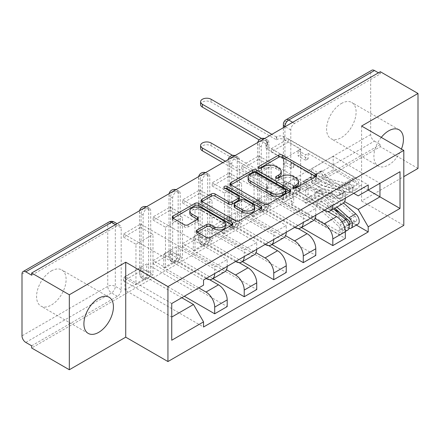 <?xml version="1.0" encoding="UTF-8"?>
<svg xmlns="http://www.w3.org/2000/svg" width="440" height="440" viewBox="0 0 440 440"><rect width="100%" height="100%" fill="white"/><g stroke="black" fill="none" stroke-linecap="round" stroke-linejoin="round"><path stroke-width="0.33" stroke-dasharray="2.2 1.65" d="M294.234 188.183L293.497 188.606A1.837 1.062 0 0 0 292.958 189.36A1.837 1.062 0 0 0 293.497 190.108A1.837 1.062 0 0 0 296.098 190.108L315.843 178.712A2.629 1.518 0 0 0 316.613 177.639A2.629 1.518 0 0 0 315.843 176.566L315.805 176.545M259.677 168.229L258.94 168.657A1.837 1.062 0 0 0 258.401 169.406A1.837 1.062 0 0 0 258.94 170.159A1.837 1.062 0 0 0 261.541 170.159L264.094 168.68L264.094 166.496M276.953 178.206L276.221 178.629A1.837 1.062 0 0 0 275.682 179.382A1.837 1.062 0 0 0 276.221 180.136A1.837 1.062 0 0 0 278.822 180.136L281.375 178.656L281.375 176.473M51.343 270.952A20.878 12.056 -60 0 1 61.782 269.918A20.878 12.056 -60 0 1 64.983 286.649A20.878 12.056 -60 0 1 51.343 305.047A20.878 12.056 -60 0 1 40.898 306.081A20.878 12.056 -60 0 1 37.697 289.35A20.878 12.056 -60 0 1 51.343 270.952M341.336 103.521A20.878 12.056 -60 0 1 351.775 102.487A20.878 12.056 -60 0 1 354.976 119.224A20.878 12.056 -60 0 1 341.336 137.621A20.878 12.056 -60 0 1 330.897 138.655A20.878 12.056 -60 0 1 327.695 121.924A20.878 12.056 -60 0 1 341.336 103.521M381.271 137.401A20.878 12.056 120 0 0 378.219 165.979A20.878 12.056 120 0 0 388.658 164.945A20.878 12.056 120 0 0 401.445 149.045M143.149 277.074L143.149 215.215A5.352 3.091 -60 0 1 145.486 209.825A5.352 3.091 -60 0 1 149.611 208.389A5.352 3.091 -60 0 1 150.716 210.843L150.716 272.701A5.352 3.091 -60 0 1 146.933 279.257A5.352 3.091 -60 0 1 144.254 279.521A5.352 3.091 -60 0 1 143.149 277.074L141.064 275.869A5.352 3.091 120 0 0 142.175 278.322A5.352 3.091 120 0 0 144.854 278.053A5.352 3.091 120 0 0 148.638 271.497L148.638 209.638A5.352 3.091 120 0 0 147.527 207.191A5.352 3.091 120 0 0 146.031 206.993M172.678 260.024L172.678 198.165A5.352 3.091 -60 0 1 175.016 192.775A5.352 3.091 -60 0 1 179.141 191.345A5.352 3.091 -60 0 1 180.246 193.793L180.246 255.651A5.352 3.091 -60 0 1 176.462 262.207A5.352 3.091 -60 0 1 173.784 262.477A5.352 3.091 -60 0 1 172.678 260.024L170.594 258.819A5.352 3.091 120 0 0 171.705 261.272A5.352 3.091 120 0 0 174.383 261.008A5.352 3.091 120 0 0 178.167 254.447L178.167 192.594A5.352 3.091 120 0 0 177.056 190.141A5.352 3.091 120 0 0 175.56 189.943M202.208 242.974L202.208 181.115A5.352 3.091 -60 0 1 204.545 175.731A5.352 3.091 -60 0 1 208.67 174.295A5.352 3.091 -60 0 1 209.776 176.743L209.776 238.601A5.352 3.091 -60 0 1 205.992 245.163A5.352 3.091 -60 0 1 203.313 245.427A5.352 3.091 -60 0 1 202.208 242.974L200.123 241.775A5.352 3.091 120 0 0 201.234 244.222A5.352 3.091 120 0 0 203.913 243.958A5.352 3.091 120 0 0 207.697 237.402L207.697 175.544A5.352 3.091 120 0 0 206.586 173.09A5.352 3.091 120 0 0 205.09 172.893M231.737 225.924L231.737 164.071A5.352 3.091 -60 0 1 234.075 158.68A5.352 3.091 -60 0 1 238.2 157.245A5.352 3.091 -60 0 1 239.311 159.698L239.311 221.551A5.352 3.091 -60 0 1 235.521 228.113A5.352 3.091 -60 0 1 232.843 228.377A5.352 3.091 -60 0 1 231.737 225.924L229.653 224.725A5.352 3.091 120 0 0 230.764 227.172A5.352 3.091 120 0 0 233.442 226.908A5.352 3.091 120 0 0 237.226 220.352L237.226 158.494A5.352 3.091 120 0 0 236.115 156.046A5.352 3.091 120 0 0 234.625 155.843M261.267 208.879L261.267 147.021A5.352 3.091 -60 0 1 263.604 141.631A5.352 3.091 -60 0 1 267.729 140.195A5.352 3.091 -60 0 1 268.84 142.648L268.84 204.507A5.352 3.091 -60 0 1 265.051 211.063A5.352 3.091 -60 0 1 262.372 211.327A5.352 3.091 -60 0 1 261.267 208.879L259.182 207.674A5.352 3.091 120 0 0 260.293 210.128A5.352 3.091 120 0 0 262.971 209.858A5.352 3.091 120 0 0 266.756 203.302L266.756 141.444A5.352 3.091 120 0 0 265.645 138.996A5.352 3.091 120 0 0 264.154 138.798M31.652 345.812L117.403 296.307A5.352 3.091 120 0 0 121.187 289.751L121.187 227.893L115.319 224.505A5.352 3.091 120 0 0 114.213 222.052M418 168.443L380.331 146.691L31.652 348.002M361.592 126.038L361.592 201.009L403.805 176.638M361.592 201.009L403.805 225.379M380.331 71.72L380.331 73.904L294.58 123.415A5.352 3.091 120 0 0 290.796 129.971L290.796 191.829L284.928 188.441A5.352 3.091 120 0 0 286.039 190.889A5.352 3.091 120 0 0 288.712 190.625L374.462 141.119A5.352 3.091 60 0 1 370.678 134.563L370.678 72.705A5.352 3.091 60 0 1 371.784 70.252M380.331 73.904L378.439 72.814M374.462 141.119L380.331 144.507L380.331 146.691M327.663 211.475L294.393 192.264L294.393 178.712L336.606 203.082A12.315 7.112 -120 0 0 342.76 203.693M345.312 198.165A12.315 7.112 -120 0 0 345.312 198.055L345.312 191.389L332.816 198.605L332.816 205.271A12.315 7.112 60 0 1 332.816 205.381M271.298 195.652L271.298 192.374L288.332 182.54L288.332 185.818L271.298 195.652L345.312 238.387M271.298 192.374L283.602 199.48L283.602 159.044L300.641 149.204L288.332 142.104L271.298 151.938L283.602 159.044M271.298 151.938L271.298 148.66L345.312 191.389M324.209 210.353A12.315 7.112 60 0 1 324.11 210.298L281.897 185.928L281.897 199.48L315.09 218.642M258.803 155.87L258.803 159.148L241.769 168.988L241.769 165.71L258.803 155.87L332.816 198.605M258.803 159.148L271.112 166.254L271.112 206.69L254.073 216.524L241.769 209.424L258.803 199.59L271.112 206.69M258.803 199.59L258.803 202.868L301.499 227.513M298.133 228.52L264.864 209.314L264.864 195.762L307.076 220.132A12.315 7.112 -120 0 0 313.231 220.743M315.783 215.215A12.315 7.112 -120 0 0 315.783 215.105L315.783 208.439L303.286 215.65L303.286 222.316A12.315 7.112 60 0 1 303.286 222.426M258.803 202.868L241.769 212.702L315.783 255.431M241.769 212.702L241.769 209.424M241.769 168.988L254.073 176.088L254.073 216.524M241.769 165.71L315.783 208.439M294.673 227.398A12.315 7.112 60 0 1 294.58 227.348L252.368 202.972L252.368 216.524L285.56 235.686M229.273 172.92L229.273 176.198L212.24 186.032L212.24 182.754L229.273 172.92L303.286 215.65M229.273 176.198L241.582 183.304L241.582 223.74L224.543 233.574L212.24 226.474L229.273 216.634L241.582 223.74M229.273 216.634L229.273 219.912L271.97 244.563M268.603 245.57L235.334 226.364L235.334 212.812L277.547 237.182A12.315 7.112 -120 0 0 283.701 237.793M286.253 232.265A12.315 7.112 -120 0 0 286.253 232.155L286.253 225.489L273.757 232.7L273.757 239.365A12.315 7.112 60 0 1 273.757 239.476M229.273 219.912L212.24 229.752L286.253 272.481M212.24 229.752L212.24 226.474M212.24 186.032L224.543 193.138L224.543 233.574M212.24 182.754L286.253 225.489M265.144 244.448A12.315 7.112 60 0 1 265.051 244.393L222.838 220.022L222.838 233.574L256.031 252.736M199.744 189.97L199.744 193.248L182.71 203.082L182.71 199.804L199.744 189.97L273.757 232.7M199.744 193.248L212.047 200.354L212.047 240.79L195.014 250.624L182.71 243.518L199.744 233.684L212.047 240.79M199.744 233.684L199.744 236.962L242.44 261.613M239.074 262.62L205.805 243.414L205.805 229.862L248.017 254.232A12.315 7.112 -120 0 0 254.172 254.843M256.724 249.31A12.315 7.112 -120 0 0 256.724 249.205L256.724 242.534L244.228 249.75L244.228 256.416A12.315 7.112 60 0 1 244.228 256.526M199.744 236.962L182.71 246.802L256.724 289.531M182.71 246.802L182.71 243.518M182.71 203.082L195.014 210.188L195.014 250.624M182.71 199.804L256.724 242.534M235.615 261.498A12.315 7.112 60 0 1 235.521 261.443L193.309 237.072L193.309 250.624L226.501 269.786M170.214 207.02L170.214 210.298L153.18 220.132L153.18 216.854L170.214 207.02L244.228 249.75M170.214 210.298L182.518 217.399L182.518 257.835L165.484 267.674L153.18 260.568L170.214 250.734L182.518 257.835M170.214 250.734L170.214 254.012L212.911 278.663M209.545 279.67L176.275 260.458L176.275 246.906L218.488 271.277A12.315 7.112 -120 0 0 224.642 271.887M227.194 266.36A12.315 7.112 -120 0 0 227.194 266.25L227.194 259.584L214.698 266.8L214.698 273.466A12.315 7.112 60 0 1 214.698 273.576M170.214 254.012L153.18 263.846L227.194 306.581M153.18 263.846L153.18 260.568M153.18 220.132L165.484 227.238L165.484 267.674M153.18 216.854L227.194 259.584M206.085 278.548A12.315 7.112 60 0 1 205.992 278.493L163.779 254.122L163.779 267.674L198.798 287.892M140.685 224.065L140.685 227.343L123.651 237.182L123.651 233.904L140.685 224.065L214.698 266.8M140.685 227.343L152.988 234.448L152.988 274.885L135.954 284.724L123.651 277.618L140.685 267.784L152.988 274.885M140.685 267.784L140.685 271.062L184.316 296.252M176.275 246.906L163.779 254.122M205.805 229.862L193.309 237.072M235.334 212.812L222.838 220.022M264.864 195.762L252.368 202.972M294.393 178.712L281.897 185.928M163.779 267.674L176.275 260.458M193.309 250.624L205.805 243.414M222.838 233.574L235.334 226.364M252.368 216.524L264.864 209.314M281.897 199.48L294.393 192.264M353.733 193.303L311.427 168.878L311.427 182.43L333.195 169.862L333.195 156.31L379.951 183.304L358.182 195.872M333.195 156.31L311.427 168.878M311.427 182.43L344.619 201.591M333.195 169.862L368.214 190.08M181.764 297.726L146.746 277.508L146.746 263.956L124.977 276.524L171.732 303.518L171.732 340.241M124.977 276.524L124.977 290.076L171.732 317.07M146.746 263.956L193.501 290.95L171.732 303.518M124.977 290.076L146.746 277.508M271.298 148.66L288.332 138.82L368.214 184.943M288.332 138.82L288.332 142.104M288.332 182.54L300.641 189.64L300.641 149.204M288.332 185.818L356.356 225.088M140.685 271.062L123.651 280.896L203.533 327.014M123.651 233.904L203.533 280.022M300.641 189.64L283.602 199.48M123.651 280.896L123.651 277.618M123.651 237.182L135.954 244.282L135.954 284.724M203.533 285.159L193.501 290.95M31.652 275.214L117.403 225.704A5.352 3.091 -60 0 1 120.082 225.44A5.352 3.091 -60 0 1 121.187 227.893M380.331 144.507L294.58 194.013A5.352 3.091 -60 0 1 291.907 194.277A5.352 3.091 -60 0 1 290.796 191.829M254.073 176.088L271.112 166.254M224.543 193.138L241.582 183.304M195.014 210.188L212.047 200.354M165.484 227.238L182.518 217.399M135.954 244.282L152.988 234.448M298.518 183.7A8.409 4.857 0 0 0 296.054 180.268L296.054 178.085M281.375 178.656A8.409 4.857 0 0 1 293.266 178.656L296.054 180.268M281.237 173.723A8.409 4.857 0 0 0 278.773 170.291L278.773 168.107M264.094 168.68A8.409 4.857 0 0 1 275.985 168.68L278.773 170.291M230.874 184.861L230.835 184.882A2.629 1.518 0 0 0 230.065 185.955A2.629 1.518 0 0 0 230.835 187.028L264.281 206.333A2.629 1.518 0 0 0 267.999 206.333L289.922 193.677A2.629 1.518 0 0 0 290.692 192.605A2.629 1.518 0 0 0 289.922 191.532L289.889 191.51M285.813 192.605A1.837 1.062 0 0 0 285.28 191.851L285.28 189.668M248.16 179.894A8.409 4.857 0 0 1 250.624 176.462L253.319 174.906A1.837 1.062 0 0 1 255.921 174.906L285.28 191.851M260.997 208.191L261.03 208.214A2.629 1.518 0 0 1 261.8 209.286A2.629 1.518 0 0 1 261.03 210.359L239.107 223.014L239.107 220.831M201.977 201.542L201.944 201.559A2.629 1.518 0 0 0 201.174 202.637A2.629 1.518 0 0 0 201.944 203.709L235.389 223.014A2.629 1.518 0 0 0 239.107 223.014M239.316 199.309A2.629 1.518 0 0 0 238.546 198.237L224.428 190.086L224.428 187.897M225.159 188.32A1.837 1.062 0 0 0 223.889 189.332A1.837 1.062 0 0 0 224.428 190.086M254.683 209.231A7.029 4.059 0 0 0 252.621 206.36L252.621 204.177M234.157 206.547A2.629 1.518 0 0 1 234.922 205.475L241.148 201.883A2.629 1.518 0 0 1 244.865 201.883L252.621 206.36M197.148 232.111L197.115 232.133A2.629 1.518 0 0 0 196.345 233.206A2.629 1.518 0 0 0 197.115 234.278L206.498 239.696A2.629 1.518 0 0 0 210.21 239.696L232.139 227.04A2.629 1.518 0 0 0 232.909 225.968A2.629 1.518 0 0 0 232.139 224.895L232.1 224.873M225.88 225.968A7.029 4.059 0 0 0 223.823 223.097L223.823 220.913M189.805 213.252A7.029 4.059 0 0 1 194.145 209.506A7.029 4.059 0 0 1 201.806 210.386L223.823 223.097M173.085 218.224L173.052 218.24A2.629 1.518 0 0 0 172.282 219.313A2.629 1.518 0 0 0 173.052 220.385L184.388 226.93A2.629 1.518 0 0 0 188.1 226.93L197.483 221.513A2.629 1.518 0 0 0 198.253 220.44A2.629 1.518 0 0 0 197.483 219.368L197.45 219.351M348.992 225.269A3.212 1.854 60 0 1 347.677 224.994L344.459 226.853A3.212 1.854 60 0 0 346.066 227.013A3.212 1.854 60 0 0 345.059 222.046L321.624 201.135A12.584 7.266 60 0 0 312.994 198.798A12.584 7.266 60 0 0 312.318 199.287L305.503 203.22L303.573 200.343A16.06 9.273 60 0 1 304.436 199.722A16.06 9.273 60 0 1 315.458 202.703L338.888 223.614A6.694 3.867 60 0 1 340.989 233.959A6.694 3.867 60 0 1 337.645 233.629L267.416 193.083A5.352 3.091 180 0 1 265.848 190.899A5.352 3.091 180 0 1 267.416 188.711L267.702 188.551L267.702 185.708L267.416 185.873A5.352 3.091 0 0 0 265.848 188.056A5.352 3.091 0 0 0 267.416 190.245L283.695 199.639L286.159 198.22L286.159 192.759L283.695 194.178L291.269 198.55L291.269 204.012L293.728 202.593L286.159 198.22M283.695 199.639L283.695 194.178M298.084 191.334L300.542 189.915L300.542 184.448L298.084 185.873L298.084 191.334L305.657 195.707L308.116 194.288L333.993 209.226M291.269 204.012L337.645 230.791A3.212 1.854 -120 0 0 339.251 230.945A3.212 1.854 -120 0 0 338.245 225.979L314.809 205.073A12.584 7.266 -120 0 0 306.18 202.736A12.584 7.266 -120 0 0 305.503 203.22M312.318 199.287L310.387 196.405L303.573 200.343M310.387 196.405A16.06 9.273 60 0 1 311.25 195.784A16.06 9.273 60 0 1 322.273 198.77L333.674 208.94M347.804 230.027A6.694 3.867 60 0 1 344.459 229.697L337.645 233.629M339.652 212.498L354.492 221.062A3.212 1.854 -120 0 0 356.098 221.221A3.212 1.854 -120 0 0 355.091 216.255L331.656 195.344A12.584 7.266 -120 0 0 323.026 193.006A12.584 7.266 -120 0 0 322.35 193.496L315.535 197.428A12.584 7.266 60 0 1 316.212 196.944A12.584 7.266 60 0 1 324.841 199.276L334.884 208.241M300.542 189.915L284.268 180.516A5.352 3.091 0 0 0 276.694 180.516L276.408 180.681L232.606 155.392M225.302 161.227L267.702 185.708M315.535 197.428L313.605 194.552A16.06 9.273 60 0 1 314.474 193.93A16.06 9.273 60 0 1 325.49 196.911L336.892 207.081M322.35 193.496L320.419 190.614L313.605 194.552M320.419 190.614A16.06 9.273 60 0 1 321.288 189.992A16.06 9.273 60 0 1 332.305 192.979L343.602 203.055M349.002 228.382A6.694 3.867 60 0 1 347.677 227.838L344.459 229.697L344.459 226.853L337.645 230.791M357.841 224.235A6.694 3.867 60 0 1 354.492 223.905L284.268 183.359L284.268 180.516M267.702 188.551L222.838 162.646M200.59 148.33A6.155 3.553 180 0 1 204.391 145.046A6.155 3.553 180 0 1 211.101 145.816L276.408 183.524L276.694 183.359A5.352 3.091 180 0 1 284.268 183.359M298.084 185.873L305.657 190.245L308.116 188.821L300.542 184.448M308.116 188.821L308.116 194.288M305.657 190.245L305.657 195.707M291.269 198.55L293.728 197.126L293.728 202.593M293.728 197.126L286.159 192.759M348.744 224.384L347.677 224.994L347.677 227.838L354.492 223.905M276.408 183.524L276.408 180.681M286.159 157.35L283.695 158.769L283.695 164.23L286.159 162.811L286.159 157.35L293.728 161.716L291.269 163.141L337.645 189.915A3.212 1.854 60 0 1 339.746 192.748A3.212 1.854 60 0 1 339.251 195.322A3.212 1.854 60 0 1 338.245 195.415L345.059 191.477A3.212 1.854 -120 0 0 346.066 191.384A3.212 1.854 -120 0 0 346.561 188.81A3.212 1.854 -120 0 0 344.459 185.983L347.677 184.124A3.212 1.854 -120 0 1 349.778 186.951A3.212 1.854 -120 0 1 349.283 189.524A3.212 1.854 -120 0 1 348.277 189.618L324.841 183.475A12.584 7.266 -120 0 1 315.535 174.57L322.35 170.638L320.419 171.292A16.06 9.273 -120 0 0 332.305 182.655L355.74 188.804A6.694 3.867 -120 0 0 357.841 188.606A6.694 3.867 -120 0 0 358.864 183.244A6.694 3.867 -120 0 0 354.492 177.347L284.268 136.802A5.352 3.091 -0 0 0 276.694 136.802L276.408 136.967L276.408 139.805L276.694 139.645A5.352 3.091 180 0 1 284.268 139.645L300.542 149.039L298.084 150.464L298.084 155.925L300.542 154.506L308.116 158.879L308.116 153.412L305.657 154.836L298.084 150.464M300.542 149.039L300.542 154.506M308.116 153.412L354.492 180.186A3.212 1.854 60 0 1 356.593 183.018A3.212 1.854 60 0 1 356.098 185.592A3.212 1.854 60 0 1 355.091 185.686L331.656 179.537A12.584 7.266 60 0 1 322.35 170.638M315.535 174.57L313.605 175.225L320.419 171.292M313.605 175.225A16.06 9.273 -120 0 0 325.49 186.588L348.925 192.737A6.694 3.867 -120 0 0 351.027 192.538A6.694 3.867 -120 0 0 352.05 187.176A6.694 3.867 -120 0 0 347.677 181.28L354.492 177.347M283.695 158.769L267.416 149.369A5.352 3.091 180 0 1 265.848 147.186A5.352 3.091 180 0 1 267.416 144.996L267.702 144.832L259.138 139.893M200.59 104.616A6.155 3.553 180 0 1 204.391 101.332A6.155 3.553 180 0 1 211.101 102.102L276.408 139.805M345.059 191.477L321.624 185.328A12.584 7.266 -120 0 1 312.318 176.429L310.387 177.084A16.06 9.273 -120 0 0 322.273 188.447L345.702 194.596A6.694 3.867 -120 0 0 347.804 194.398A6.694 3.867 -120 0 0 348.832 189.035A6.694 3.867 -120 0 0 344.459 183.139L347.677 181.28L347.677 184.124L354.492 180.186M338.245 195.415L314.809 189.266A12.584 7.266 60 0 1 305.503 180.367L312.318 176.429M305.503 180.367L303.573 181.016L310.387 177.084M303.573 181.016A16.06 9.273 -120 0 0 315.458 192.379L338.888 198.528A6.694 3.867 -120 0 0 340.989 198.336A6.694 3.867 -120 0 0 342.018 192.973A6.694 3.867 -120 0 0 337.645 187.072L267.416 146.526L267.416 149.369M276.408 136.967L271.865 134.343M261.586 138.457L267.702 141.994L267.416 142.159A5.352 3.091 -0 0 0 265.848 144.342A5.352 3.091 -0 0 0 267.416 146.526M286.159 162.811L293.728 167.184L291.269 168.603L283.695 164.23M291.269 168.603L291.269 163.141M293.728 167.184L293.728 161.716M308.116 158.879L305.657 160.298L305.657 154.836M305.657 160.298L298.084 155.925M337.645 189.915L344.459 185.983L344.459 183.139L337.645 187.072M267.702 141.994L267.702 144.832M296.098 190.108L296.098 187.924M261.541 170.159L261.541 167.97M278.822 180.136L278.822 177.947M150.716 272.701L148.638 271.497A5.352 3.091 0 0 0 141.064 271.497A5.352 3.091 180 0 0 139.496 273.686A5.352 5.352 0 0 0 142.175 278.322L144.254 279.521M180.246 255.651L178.167 254.447A5.352 3.091 0 0 0 170.594 254.447A5.352 3.091 180 0 0 169.026 256.636A5.352 5.352 0 0 0 171.705 261.272L173.784 262.477M209.776 238.601L207.697 237.402A5.352 3.091 0 0 0 200.123 237.402A5.352 3.091 180 0 0 198.556 239.586A5.352 5.352 0 0 0 201.234 244.222L203.313 245.427M239.311 221.551L237.226 220.352A5.352 3.091 0 0 0 229.653 220.352A5.352 3.091 180 0 0 228.085 222.536A5.352 5.352 0 0 0 230.764 227.172L232.843 228.377M268.84 204.507L266.756 203.302A5.352 3.091 0 0 0 259.182 203.302A5.352 3.091 180 0 0 257.615 205.491A5.352 5.352 0 0 0 260.293 210.128L262.372 211.327M121.187 289.751L115.319 286.363L115.319 224.505A5.352 3.091 180 0 0 107.751 224.505L107.751 286.363L22 335.868M22 274.01L107.751 224.505A5.352 3.091 60 0 1 108.856 222.052M290.796 129.971L285.115 126.693M284.928 126.803L284.928 188.441A5.352 3.091 0 0 1 283.36 186.252A5.352 5.352 0 0 0 286.039 190.889L291.907 194.277M370.678 134.563L284.928 184.069L284.928 122.21L370.678 72.705M205.992 278.493L218.488 271.277M235.521 261.443L248.017 254.232M265.051 244.393L277.547 237.182M294.58 227.348L307.076 220.132M324.11 210.298L336.606 203.082M143.149 215.215L141.064 214.011L141.064 275.869A5.352 3.091 180 0 1 139.496 273.686L139.496 211.827A5.352 3.091 180 0 1 141.064 209.638A5.352 3.091 180 0 1 148.638 209.638L150.716 210.843M172.678 198.165L170.594 196.966L170.594 258.819A5.352 3.091 180 0 1 169.026 256.636L169.026 194.777A5.352 3.091 180 0 1 170.594 192.594A5.352 3.091 180 0 1 178.167 192.594L180.246 193.793M202.208 181.115L200.123 179.916L200.123 241.775A5.352 3.091 180 0 1 198.556 239.586L198.556 177.727A5.352 3.091 180 0 1 200.123 175.544A5.352 3.091 180 0 1 207.697 175.544L209.776 176.743M231.737 164.071L229.653 162.866L229.653 224.725A5.352 3.091 180 0 1 228.085 222.536L228.085 160.683A5.352 3.091 180 0 1 229.653 158.494A5.352 3.091 180 0 1 237.226 158.494L239.311 159.698M261.267 147.021L259.182 145.816L259.182 207.674A5.352 3.091 180 0 1 257.615 205.491L257.615 143.632A5.352 3.091 180 0 1 259.182 141.444A5.352 3.091 180 0 1 266.756 141.444L268.84 142.648M244.228 256.416L256.724 249.205M273.757 239.365L286.253 232.155M303.286 222.316L315.783 215.105M332.816 205.271L345.312 198.055M214.698 273.466L227.194 266.25M261.789 140.162A5.352 3.091 120 0 0 259.182 145.816A5.352 3.091 180 0 1 257.615 143.632A5.352 5.352 0 0 1 257.736 142.5M232.26 157.212A5.352 3.091 120 0 0 229.653 162.866A5.352 3.091 180 0 1 228.085 160.683A5.352 5.352 0 0 1 228.206 159.549M202.73 174.257A5.352 3.091 120 0 0 200.123 179.916A5.352 3.091 180 0 1 198.556 177.727A5.352 5.352 0 0 1 198.677 176.6M173.201 191.306A5.352 3.091 120 0 0 170.594 196.966A5.352 3.091 180 0 1 169.026 194.777A5.352 5.352 0 0 1 169.147 193.644M143.671 208.357A5.352 3.091 120 0 0 141.064 214.011A5.352 3.091 180 0 1 139.496 211.827A5.352 5.352 0 0 1 139.618 210.694M294.58 123.415L292.688 122.32M294.58 194.013L288.712 190.625A5.352 3.091 -120 0 1 284.928 184.069A5.352 3.091 0 0 0 283.36 186.252L283.36 127.705M117.403 225.704L115.511 224.615M117.403 296.307L111.535 292.919A5.352 3.091 120 0 0 115.319 286.363A5.352 3.091 180 0 0 107.751 286.363A5.352 3.091 -120 0 0 111.535 292.919L25.784 342.425M286.039 119.763A5.352 3.091 60 0 0 284.928 122.21A5.352 3.091 0 0 0 283.36 124.399M293.266 178.656L293.266 176.473M276.221 178.629L276.221 177.947M275.985 168.68L275.985 166.496M258.94 168.657L258.94 167.97M315.843 176.566L315.843 178.712M293.497 188.606L293.497 187.924M264.281 206.333L264.281 204.149M230.835 187.028L230.835 184.882M289.922 191.532L289.922 193.677M267.999 206.333L267.999 204.149M255.921 174.906L255.921 172.716M253.319 174.906L253.319 172.716M250.624 176.462L250.624 174.273M261.03 210.359L261.03 208.214M235.389 223.014L235.389 220.831M201.944 203.709L201.944 201.559M238.546 198.237L238.546 196.048M244.865 201.883L244.865 199.7M241.148 201.883L241.148 199.7M234.922 205.475L234.922 203.291M197.115 232.133L197.115 234.278M201.806 210.386L201.806 208.197M197.483 219.368L197.483 221.513M188.1 226.93L188.1 224.747M184.388 226.93L184.388 224.747M173.052 220.385L173.052 218.24M232.139 224.895L232.139 227.04M210.21 239.696L210.21 237.512M206.498 239.696L206.498 237.512M267.416 188.711L267.416 185.873M345.059 222.046L338.245 225.979M321.624 201.135L314.809 205.073M322.273 198.77L315.458 202.703M341.952 221.843L338.888 223.614M354.492 221.062L349.949 223.685M355.091 216.255L348.277 220.187M331.656 195.344L324.841 199.276M332.305 192.979L325.49 196.911M267.416 193.083L267.416 190.245M276.694 183.359L276.694 180.516M211.101 145.816L211.101 142.978M276.694 136.802L276.694 139.645M348.277 189.618L355.091 185.686M324.841 183.475L331.656 179.537M325.49 186.588L332.305 182.655M348.925 192.737L355.74 188.804M314.809 189.266L321.624 185.328M315.458 192.379L322.273 188.447M338.888 198.528L345.702 194.596M284.268 136.802L284.268 139.645M267.416 142.159L267.416 144.996M211.101 99.259L211.101 102.102M109.104 297.236L61.782 269.918M399.102 129.811L351.775 102.487M267.729 140.195L265.645 138.996A5.352 5.352 0 0 0 264.605 138.534M238.2 157.245L236.115 156.046A5.352 5.352 0 0 0 235.076 155.584M208.67 174.295L206.586 173.09A5.352 5.352 0 0 0 205.546 172.629M179.141 191.345L177.056 190.141A5.352 5.352 0 0 0 176.017 189.679M149.611 208.389L147.527 207.191A5.352 5.352 0 0 0 146.487 206.729M120.082 225.44L117.079 223.707M378.219 165.979L330.897 138.655M88.226 333.405L40.898 306.081M275.682 179.382L275.682 177.199M258.401 169.406L258.401 167.222M316.613 177.639L316.613 175.456M292.958 189.36L292.958 187.171M230.065 185.955L230.065 183.766M290.692 192.605L290.692 190.416M201.174 202.637L201.174 200.448M223.889 189.332L223.889 187.149M261.8 209.286L261.8 207.097M198.253 220.44L198.253 218.257M172.282 219.313L172.282 217.129M232.909 225.968L232.909 223.779M196.345 233.206L196.345 231.022M346.066 227.013L339.251 230.945M312.994 198.798L306.18 202.736M311.25 195.784L304.436 199.722M345.307 231.468L340.989 233.959M356.098 221.221L349.283 225.154M323.026 193.006L316.212 196.944M321.288 189.992L314.474 193.93M265.848 190.899L265.848 188.056M349.283 189.524L356.098 185.592M351.027 192.538L357.841 188.606M339.251 195.322L346.066 191.384M340.989 198.336L347.804 194.398M265.848 144.342L265.848 147.186"/><path stroke-width="0.66" d="M293.497 187.924A1.837 1.062 0 0 0 296.098 187.924L315.843 176.528A2.629 1.518 0 0 0 316.613 175.456A2.629 1.518 0 0 0 315.843 174.383L282.398 155.073A2.629 1.518 0 0 0 278.68 155.073L258.94 166.469A1.837 1.062 0 0 0 258.401 167.222A1.837 1.062 0 0 0 258.94 167.97A1.837 1.062 0 0 0 261.541 167.97L264.094 166.496A8.409 4.857 0 0 1 275.985 166.496L278.773 168.107A8.409 4.857 0 0 1 281.237 171.54A8.409 4.857 0 0 1 278.773 174.972L276.221 176.446A1.837 1.062 0 0 0 275.682 177.199A1.837 1.062 0 0 0 276.221 177.947A1.837 1.062 0 0 0 278.822 177.947L281.375 176.473A8.409 4.857 0 0 1 293.266 176.473L296.054 178.085A8.409 4.857 0 0 1 298.518 181.517A8.409 4.857 0 0 1 296.054 184.948L293.497 186.423A1.837 1.062 0 0 0 292.958 187.171A1.837 1.062 0 0 0 293.497 187.924L293.497 186.423M98.665 332.37A20.878 12.056 120 0 0 112.305 313.973A20.878 12.056 120 0 0 109.104 297.236A20.878 12.056 120 0 0 98.665 298.27A20.878 12.056 120 0 0 85.025 316.673A20.878 12.056 120 0 0 88.226 333.405A20.878 12.056 120 0 0 98.665 332.37M401.445 149.045A20.878 12.056 120 0 0 399.102 129.811A20.878 12.056 120 0 0 388.658 130.845A20.878 12.056 120 0 0 381.271 137.401M197.115 229.95A2.629 1.518 0 0 0 196.345 231.022A2.629 1.518 0 0 0 197.115 232.095L206.498 237.512A2.629 1.518 0 0 0 210.21 237.512L232.139 224.851A2.629 1.518 0 0 0 232.909 223.779A2.629 1.518 0 0 0 232.139 222.706L198.693 203.396A2.629 1.518 0 0 0 194.975 203.396L173.052 216.056A2.629 1.518 0 0 0 172.282 217.129A2.629 1.518 0 0 0 173.052 218.202L184.388 224.747A2.629 1.518 0 0 0 188.1 224.747L197.483 219.329A2.629 1.518 0 0 0 198.253 218.257A2.629 1.518 0 0 0 197.483 217.184L191.862 213.939A7.029 4.059 0 0 1 189.805 211.068A7.029 4.059 0 0 1 194.145 207.317A7.029 4.059 0 0 1 201.806 208.197L223.823 220.913A7.029 4.059 0 0 1 225.88 223.779A7.029 4.059 0 0 1 221.54 227.53A7.029 4.059 0 0 1 213.884 226.65L210.21 224.532A2.629 1.518 0 0 0 206.498 224.532L197.115 229.95L197.115 232.095M167.943 286.577L125.73 262.207L69.322 294.773L31.652 273.026L380.331 71.72L418 93.467L361.592 126.038L403.805 150.409L167.943 286.577L167.943 361.548L403.805 225.379L403.805 150.409M264.281 204.149A2.629 1.518 0 0 0 267.999 204.149L289.922 191.494A2.629 1.518 0 0 0 290.692 190.416A2.629 1.518 0 0 0 289.922 189.343L256.476 170.038A2.629 1.518 0 0 0 252.764 170.038L230.835 182.694A2.629 1.518 0 0 0 230.065 183.766A2.629 1.518 0 0 0 230.835 184.839L264.281 204.149M225.159 188.32A1.837 1.062 0 0 1 227.029 188.579L227.029 186.395L261.03 206.024A2.629 1.518 0 0 1 261.8 207.097A2.629 1.518 0 0 1 261.03 208.17L239.107 220.831A2.629 1.518 0 0 1 235.389 220.831L201.944 201.52L201.944 199.375A2.629 1.518 0 0 0 201.174 200.448A2.629 1.518 0 0 0 201.944 201.52M201.944 199.375L211.327 193.958A2.629 1.518 0 0 1 215.045 193.958L228.608 201.79A2.629 1.518 0 0 0 232.326 201.79L238.546 198.198A2.629 1.518 0 0 0 239.316 197.12A2.629 1.518 0 0 0 238.546 196.048L224.428 187.897A1.837 1.062 0 0 1 223.889 187.149A1.837 1.062 0 0 1 225.022 186.164A1.837 1.062 0 0 1 227.029 186.395M69.322 294.773L69.322 369.749L31.652 348.002L31.652 345.812L25.784 342.425A5.352 3.091 -120 0 1 22 335.868L22 274.01A5.352 3.091 -120 0 1 23.111 271.557L108.856 222.052A5.352 3.091 60 0 1 111.535 222.316L25.784 271.827A5.352 3.091 -120 0 0 23.111 271.557M403.805 176.638L418 168.443L418 93.467M69.322 369.749L125.73 337.178L167.943 361.548M31.652 273.026L31.652 275.214L25.784 271.827M292.688 122.32L288.712 120.026A5.352 3.091 60 0 0 286.039 119.763L371.784 70.252A5.352 3.091 60 0 1 374.462 70.516L288.712 120.026A5.352 3.091 120 0 0 284.928 126.583L284.928 126.803M378.439 72.814L374.462 70.516M332.816 205.381A12.315 7.112 60 0 1 330.27 210.909L342.76 203.693A12.315 7.112 -120 0 0 345.312 198.165M315.09 218.642L324.11 223.85A12.315 7.112 60 0 1 332.816 238.931L345.312 231.715A12.315 7.112 -120 0 0 336.606 216.634L327.663 211.475M345.312 231.715L345.312 238.387L332.816 245.597L301.499 227.513M330.27 210.909A12.315 7.112 60 0 1 324.209 210.353M332.816 238.931L332.816 245.597M303.286 222.426A12.315 7.112 60 0 1 300.74 227.953L313.231 220.743A12.315 7.112 -120 0 0 315.783 215.215M271.97 244.563L303.286 262.647L315.783 255.431L315.783 248.765A12.315 7.112 -120 0 0 307.076 233.684L298.133 228.52M300.74 227.953A12.315 7.112 60 0 1 294.673 227.398M285.56 235.686L294.58 240.895A12.315 7.112 60 0 1 303.286 255.981L303.286 262.647M273.757 239.476A12.315 7.112 60 0 1 271.211 245.003L283.701 237.793A12.315 7.112 -120 0 0 286.253 232.265M242.44 261.613L273.757 279.697L286.253 272.481L286.253 265.815A12.315 7.112 -120 0 0 277.547 250.734L268.603 245.57M271.211 245.003A12.315 7.112 60 0 1 265.144 244.448M256.031 252.736L265.051 257.945A12.315 7.112 60 0 1 273.757 273.026L273.757 279.697M244.228 256.526A12.315 7.112 60 0 1 241.681 262.053L254.172 254.843A12.315 7.112 -120 0 0 256.724 249.31M212.911 278.663L244.228 296.742L256.724 289.531L256.724 282.865A12.315 7.112 -120 0 0 248.017 267.784L239.074 262.62M241.681 262.053A12.315 7.112 60 0 1 235.615 261.498M226.501 269.786L235.521 274.995A12.315 7.112 60 0 1 244.228 290.076L244.228 296.742M214.698 273.576A12.315 7.112 60 0 1 212.152 279.103L224.642 271.887A12.315 7.112 -120 0 0 227.194 266.36M184.316 296.252L214.698 313.791L227.194 306.581L227.194 299.915A12.315 7.112 -120 0 0 218.488 284.829L209.545 279.67M212.152 279.103A12.315 7.112 60 0 1 206.085 278.548M198.798 287.892L205.992 292.045A12.315 7.112 60 0 1 214.698 307.125L214.698 313.791M353.733 193.303L358.182 195.872L400.015 171.715L379.951 183.304L379.951 196.856L358.182 209.424L344.619 201.591M171.732 317.07L193.501 304.502L203.533 321.877L171.732 340.241L171.732 303.518L203.533 285.159L203.533 280.022L368.214 184.943L368.214 190.08L400.015 208.439L368.214 226.798L358.182 209.424M400.015 171.715L400.015 208.439M203.533 321.877L203.533 327.014L368.214 231.935L368.214 226.798M125.73 262.207L125.73 337.178M193.501 304.502L181.764 297.726M356.356 225.088L368.214 231.935M294.234 188.183L296.054 187.132A8.409 4.857 0 0 0 298.518 183.7L298.518 181.517M281.237 171.54L281.237 173.723A8.409 4.857 0 0 1 278.773 177.155L276.953 178.206M315.805 176.545L282.398 157.256A2.629 1.518 0 0 0 278.68 157.256L259.677 168.229M289.889 191.51L256.476 172.222A2.629 1.518 0 0 0 252.764 172.222L230.874 184.861M285.28 191.169A1.837 1.062 0 0 0 285.813 190.416A1.837 1.062 0 0 0 285.28 189.668L255.921 172.716A1.837 1.062 0 0 0 253.319 172.716L250.624 174.273A8.409 4.857 0 0 0 248.16 177.705A8.409 4.857 0 0 0 250.624 181.137L270.694 192.726A8.409 4.857 0 0 0 282.584 192.726L285.28 191.169L285.28 193.353A1.837 1.062 0 0 0 285.813 192.605L285.813 190.416M248.16 177.705L248.16 179.894A8.409 4.857 0 0 0 250.624 183.326L250.624 181.137M285.28 193.353L282.584 194.909A8.409 4.857 0 0 1 270.694 194.909L250.624 183.326M201.977 201.542L211.327 196.147L211.327 193.958M239.316 197.12L239.316 199.309A2.629 1.518 0 0 1 238.546 200.382L232.326 203.973A2.629 1.518 0 0 1 228.608 203.973L215.045 196.147A2.629 1.518 0 0 0 211.327 196.147M227.029 188.579L260.997 208.191M242.682 209.913A7.029 4.059 0 0 0 250.344 210.793A7.029 4.059 0 0 0 254.683 207.048A7.029 4.059 0 0 0 252.621 204.177L244.865 199.7A2.629 1.518 0 0 0 241.148 199.7L234.922 203.291A2.629 1.518 0 0 0 234.157 204.364A2.629 1.518 0 0 0 234.922 205.436L242.682 209.913L242.682 212.102A7.029 4.059 0 0 0 250.344 212.982A7.029 4.059 0 0 0 254.683 209.231L254.683 207.048M234.157 204.364L234.157 206.547A2.629 1.518 0 0 0 234.922 207.62L234.922 205.436M242.682 212.102L234.922 207.62M225.88 223.779L225.88 225.968A7.029 4.059 0 0 1 221.54 229.713A7.029 4.059 0 0 1 213.884 228.833L210.21 226.716A2.629 1.518 0 0 0 206.498 226.716L197.148 232.111M189.805 211.068L189.805 213.252A7.029 4.059 0 0 0 191.862 216.123L191.862 213.939M197.45 219.351L191.862 216.123M232.1 224.873L198.693 205.585A2.629 1.518 0 0 0 194.975 205.585L173.085 218.224M333.674 208.94L345.702 219.681A6.694 3.867 60 0 1 347.804 230.027L345.307 231.468M333.993 209.226L339.652 212.498M232.606 155.392L211.101 142.978A6.155 3.553 0 0 0 204.391 142.208A6.155 3.553 0 0 0 200.59 145.492A6.155 3.553 0 0 0 202.395 148.005L225.302 161.227M334.884 208.241L348.277 220.187A3.212 1.854 60 0 1 349.283 225.154A3.212 1.854 60 0 1 348.992 225.269M336.892 207.081L348.925 217.822A6.694 3.867 60 0 1 351.027 228.168A6.694 3.867 60 0 1 349.002 228.382M343.602 203.055L355.74 213.884A6.694 3.867 60 0 1 357.841 224.235L351.027 228.168M222.838 162.646L202.395 150.843A6.155 3.553 180 0 1 200.59 148.33L200.59 145.492M259.138 139.893L202.395 107.129A6.155 3.553 180 0 1 200.59 104.616L200.59 101.772A6.155 3.553 -0 0 0 202.395 104.286L261.586 138.457M271.865 134.343L211.101 99.259A6.155 3.553 -0 0 0 204.391 98.489A6.155 3.553 -0 0 0 200.59 101.772M285.115 126.693L284.928 126.583A5.352 3.091 0 0 1 283.36 124.399L283.36 127.705M244.228 290.076L256.724 282.865M273.757 273.026L286.253 265.815M303.286 255.981L315.783 248.765M214.698 307.125L227.194 299.915M205.992 292.045L218.488 284.829M235.521 274.995L248.017 267.784M265.051 257.945L277.547 250.734M294.58 240.895L307.076 233.684M324.11 223.85L336.606 216.634M264.154 138.798A5.352 3.091 120 0 0 261.789 140.162M234.625 155.843A5.352 3.091 120 0 0 232.26 157.212M205.09 172.893A5.352 3.091 120 0 0 202.73 174.257M175.56 189.943A5.352 3.091 120 0 0 173.201 191.306M146.031 206.993A5.352 3.091 120 0 0 143.671 208.357M115.511 224.615L111.535 222.316A5.352 3.091 120 0 1 114.213 222.052A5.352 5.352 0 0 0 108.856 222.052M296.054 187.132L296.054 184.948M276.221 177.947L276.221 176.446M278.773 177.155L278.773 174.972M258.94 167.97L258.94 166.469M278.68 157.256L278.68 155.073M282.398 157.256L282.398 155.073M315.843 176.528L315.843 174.383M230.835 184.839L230.835 182.694M252.764 172.222L252.764 170.038M256.476 172.222L256.476 170.038M289.922 191.494L289.922 189.343M270.694 194.909L270.694 192.726M282.584 194.909L282.584 192.726M215.045 196.147L215.045 193.958M228.608 203.973L228.608 201.79M232.326 203.973L232.326 201.79M238.546 200.382L238.546 198.198M261.03 208.17L261.03 206.024M206.498 226.716L206.498 224.532M210.21 226.716L210.21 224.532M213.884 228.833L213.884 226.65M197.483 219.329L197.483 217.184M173.052 218.202L173.052 216.056M194.975 205.585L194.975 203.396M198.693 205.585L198.693 203.396M232.139 224.851L232.139 222.706M345.702 219.681L341.952 221.843M349.949 223.685L348.744 224.384M355.74 213.884L348.925 217.822M202.395 150.843L202.395 148.005M202.395 104.286L202.395 107.129M264.605 138.534A5.352 5.352 0 0 0 257.736 142.5M235.076 155.584A5.352 5.352 0 0 0 228.206 159.549M205.546 172.629A5.352 5.352 0 0 0 198.677 176.6M176.017 189.679A5.352 5.352 0 0 0 169.147 193.644M146.487 206.729A5.352 5.352 0 0 0 139.618 210.694M117.079 223.707L114.213 222.052M286.039 119.763A5.352 5.352 0 0 0 283.36 124.399"/></g></svg>
